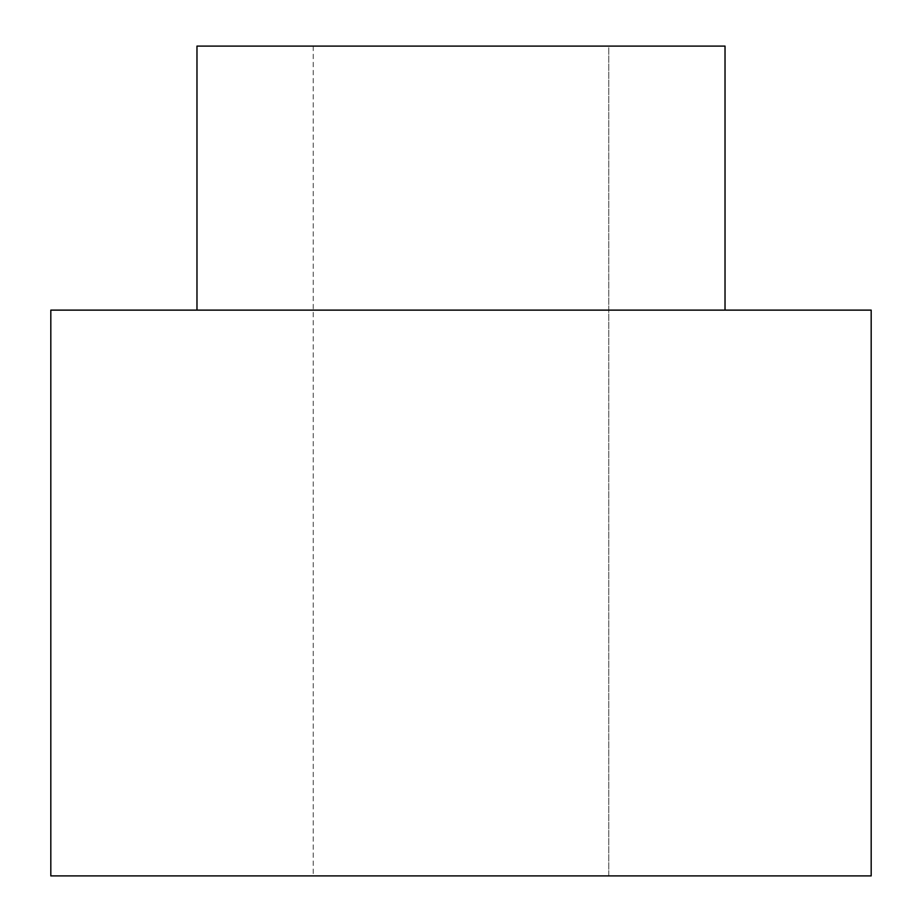 <?xml version="1.0" encoding="UTF-8"?>
<svg xmlns="http://www.w3.org/2000/svg" width="922" height="922" viewBox="0 0 922 922"><rect width="100%" height="100%" fill="white"/><g stroke="black" fill="none" stroke-linecap="round" stroke-linejoin="round"><path stroke-width="0.69" stroke-dasharray="4.61 3.46" d="M725.026 46.1L196.974 46.1L725.026 46.1M608.762 46.1L313.238 46.1L608.762 46.1L313.238 46.1L608.762 46.1L608.762 875.9L313.238 875.9L608.762 875.9L313.238 875.9L608.762 875.9L608.762 46.1M50.814 875.9L871.186 875.9L50.814 875.9M50.814 310.126L871.186 310.126L50.814 310.126M196.974 310.126L725.026 310.126L196.974 310.126M313.238 46.1L313.238 875.9"/><path stroke-width="1.38" d="M196.974 46.1L725.026 46.1L196.974 46.1L196.974 310.126L196.974 46.1M871.186 875.9L50.814 875.9L871.186 875.9L871.186 310.126L50.814 310.126L50.814 875.9L50.814 310.126L871.186 310.126M725.026 310.126L725.026 46.1"/></g></svg>
